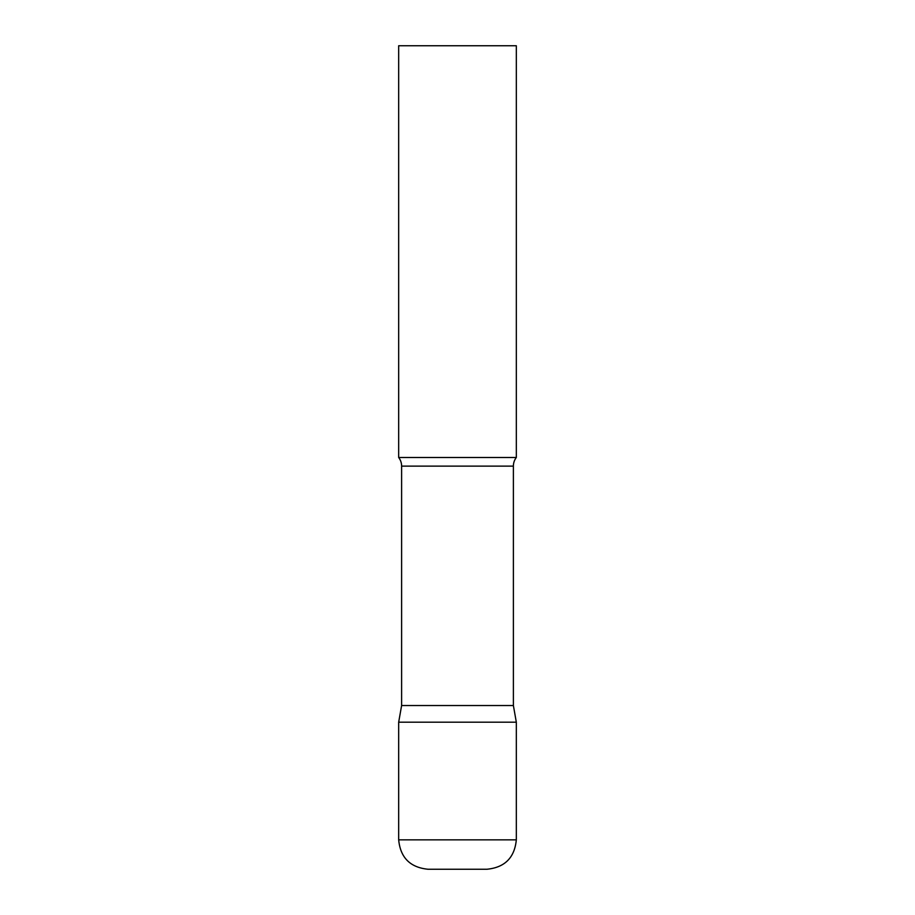 <?xml version="1.0" encoding="UTF-8"?>
<svg xmlns="http://www.w3.org/2000/svg" width="915" height="915" viewBox="0 0 915 915"><rect width="100%" height="100%" fill="white"/><g stroke="black" fill="none" stroke-linecap="round" stroke-linejoin="round"><path stroke-width="1.37" d="M398.677 839.844L398.677 722.198L401.616 705.522L513.384 705.522L516.323 722.198L398.677 722.198L516.323 722.198L516.323 839.844L398.677 839.844C400.415 857.698 410.229 867.512 428.094 869.25L486.906 869.25C504.771 867.512 514.585 857.698 516.323 839.844M513.384 705.522L513.384 466.124A14.114 14.114 0 0 1 516.323 457.5L516.323 45.75L398.677 45.75L398.677 457.5A14.114 14.114 0 0 1 401.616 466.124L513.384 466.124M401.616 705.522L401.616 466.124M398.677 457.5L516.323 457.5"/></g></svg>
